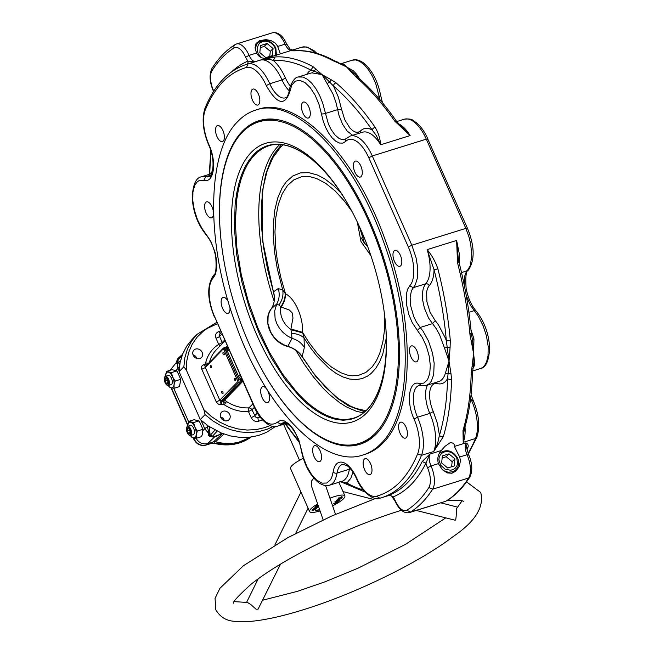<?xml version="1.0" encoding="UTF-8"?>
<svg xmlns="http://www.w3.org/2000/svg" width="654" height="654" viewBox="0 0 654 654"><rect width="100%" height="100%" fill="white"/><g stroke="black" fill="none" stroke-linecap="round" stroke-linejoin="round"><path stroke-width="0.98" d="M329.935 498.135L334.104 496.688C340.407 494.8 344.012 494.538 344.92 495.92C345.181 498.144 341.069 501.446 332.6 505.844M320.051 510.913C313.961 512.703 310.478 512.924 309.604 511.575C309.195 509.948 311.868 507.406 317.64 503.956M337.145 499.787L341.323 498.332L339.475 499.059L338.617 499.95L340.023 499.664L336.066 500.899L339.009 499.206L337.145 499.787M333.401 503.645L338.118 501.634L336.81 502.975L333.401 503.645M313.552 510.259L312.081 510.431L316.495 508.493L313.552 510.259L313.168 509.401M318.449 506.286L314.934 507.381L316.127 506.147L315.612 507.014L318.187 505.55M318.196 505.558L317.288 506.49L318.4 506.147M319.659 509.793L318.4 510.095A14.797 3.196 -23.9 0 1 315.187 510.398L315.686 510.12A14.175 3.066 156.1 0 0 318.768 509.826L319.577 509.548M318.097 505.289L316.462 505.804L317.991 504.962M318.032 505.084L317.525 505.321L318.057 505.158M317.558 507.52L313.389 508.976C315.383 507.275 316.242 506.956 315.947 508.019L317.558 507.52M316.585 507.234L315.849 507.79M340.734 498.103C344.895 495.838 333.679 501.16 340.252 497.498L340.096 497.694C334.922 500.612 346.947 494.604 340.562 498.307L342.026 497.228L341.641 496.37M338.061 498.937L340.252 497.498M340.039 497.571L338.568 498.708L338.183 497.849M342.524 496.999L340.562 498.307M339.434 500.269C335.706 501.078 333.826 502.991 338.576 501.16L334.979 501.97L339.377 500.13M334.946 501.185L335.388 502.076L338.576 501.16M309.604 511.575L290.499 468.468C290.27 466.179 294.529 462.795 303.284 458.315M313.757 478.107L311.435 481.189L311.271 485.472L323.158 519.889M315.481 508.166C315.996 507.291 315.522 507.439 314.075 508.608L315.915 507.725L315.669 506.629M313.789 510.03L316.005 508.738L312.579 510.194L313.789 510.03M416.263 510.455L455.168 520.232L455.715 519.905L456.157 516.415L456.549 508.657L462.174 500.686M234.369 601.639L247.49 602.473L250.76 604.5L256.082 609.217L258.093 609.136L280.509 564.132M214.716 436.815L207.596 443.641L213.556 441.785L215.509 441.769A50.799 43.728 -135.9 0 0 242.577 441.058A50.799 43.728 -135.9 0 0 250.752 437.093M186.496 429.678A4.831 2.224 72.7 0 1 186.48 429.498A4.831 2.224 72.7 0 1 187.584 426.31A8.208 3.785 72.7 0 1 187.649 425.165A8.208 3.785 72.7 0 1 190.559 422.173A8.208 3.785 72.7 0 1 194.827 427.013L197.32 431.051L196.184 434.861L196.29 438.286L201.595 436.635L202.609 433.528L202.781 430.406L202.405 428.206L199.642 421.969L198.873 420.939L193.576 422.59L194.827 427.013A8.208 3.785 72.7 0 1 196.061 431.084A8.208 3.785 72.7 0 1 196.184 434.861A8.208 3.785 72.7 0 1 193.273 437.861L191.499 437.052L190.404 435.539M196.29 438.286L193.273 437.861A8.208 3.785 72.7 0 1 190.428 435.539M202.626 429.4L197.32 431.051M164.342 379.68A4.831 2.224 72.7 0 1 164.326 379.5A4.831 2.224 72.7 0 1 165.429 376.303A8.208 3.785 72.7 0 1 165.495 375.167A8.208 3.785 72.7 0 1 168.405 372.167A8.208 3.785 72.7 0 1 172.672 377.015L175.166 381.053L174.029 384.863L174.127 388.28L179.433 386.628L180.618 380.407L180.251 378.2L177.487 371.971L176.719 370.941L171.413 372.592L172.672 377.015A8.208 3.785 72.7 0 1 173.907 381.078A8.208 3.785 72.7 0 1 174.029 384.863A8.208 3.785 72.7 0 1 171.119 387.863L169.345 387.054L168.25 385.541M174.127 388.28L171.119 387.863A8.208 3.785 72.7 0 1 168.274 385.533A4.831 2.224 72.7 0 1 165.576 383.522A4.831 2.224 72.7 0 1 165.487 383.367M180.471 379.402L175.166 381.053M187.543 428.55L188.949 428.91L190.052 431.395L189.75 433.52L188.344 433.161L187.24 430.675L187.543 428.55M189.431 429.989L187.24 430.675M181.787 356.307L177.201 360.37L176.719 361.221L176.981 361.842L177.316 361.417A14.061 12.099 -135.9 0 1 177.201 360.37L177.953 358.441L182.507 354.362L177.561 358.907M179.368 367.196A5.796 1.251 156.1 0 0 178.084 368.177L177.316 361.417L178.673 360.877L180.128 362.365M207.596 443.641C202.421 444.63 198.424 442.611 195.603 437.575M212.534 436.946L209.46 436.283L208.324 435.245L208.642 433.414L204.759 428.787L201.228 420.416M179.114 370.507L177.953 368.284L179.098 370.867M200.933 420.154L204.759 428.787L202.74 430.724M221.902 433.259L219.613 434.73M210.024 433.88L209.018 432.981L207.375 426.956L209.255 426.424L210.024 433.88L209.255 434.681L209.787 435.834L210.359 435.196A14.061 12.099 -135.9 0 1 209.632 434.338L204.882 428.656A5.796 1.251 156.1 0 1 207.375 426.956L206.95 425.051M176.719 370.941L176.098 370.597L177.953 368.284L176.858 360.779A14.02 12.066 44.1 0 0 176.981 361.842M208.283 433.733L209.255 434.681A14.02 12.066 44.1 0 0 209.991 435.548L213.768 436.79L216.221 436.39L221.011 433.888M219.932 434.485L217.48 435.613A14.061 12.099 -135.9 0 1 216.858 435.809A14.061 12.099 -135.9 0 1 212.427 436.243L209.313 436.21M215.28 429.792L210.359 435.196L212.427 436.243L217.439 430.88M177.602 358.866L176.858 360.779M213.768 436.79L212.248 436.946M209.787 435.834L208.324 435.245M209.934 435.997L210.441 436.349M212.059 436.61L209.46 436.283M179.678 364.858L178.436 362.406L177.7 362.316L177.749 361.057M220.406 434.043L221.436 433.071M220.668 433.831L221.199 433.512M176.964 363.068L176.376 363.15L176.719 361.221M176.727 362.144L176.743 361.58M176.376 363.15L176.596 362.365M176.098 370.597L171.937 369.706L166.631 371.358L171.413 372.592M176.719 362.063L170.138 370.27M180.618 380.407L180.251 378.2M173.743 388.255L188.614 421.797M198.873 420.939L194.091 419.704L188.785 421.364L193.576 422.59M202.781 430.406L202.405 428.206M193.846 356.332A4.047 3.483 -135.9 0 1 195.276 357.713M221.404 418.511A4.047 3.483 -135.9 0 1 222.826 419.893M213.318 443.371L211.504 443.371A2.894 1.333 -107.3 0 0 211.749 443.224L213.711 443.208A50.432 43.409 44.1 0 0 251.013 437.06L233.404 444.467L213.318 443.371A2.894 0.801 -75 0 0 213.711 443.208L215.477 441.573M211.504 443.371L205.773 445.153A2.894 1.333 -107.3 0 0 206.018 445.006L211.749 443.224L213.523 441.589M205.773 445.153C200.508 446.216 196.543 444.27 193.862 439.316A2.894 0.629 -23.9 0 1 194.025 438.94C196.813 444.041 200.811 446.069 206.018 445.006L207.375 443.706M190.461 435.531L193.355 434.624A4.831 2.224 -107.3 0 0 193.633 428.256A4.831 2.224 -107.3 0 0 190.477 425.402L187.584 426.31A4.831 2.224 72.7 0 1 190.731 429.155A4.831 2.224 72.7 0 1 190.461 435.531A4.831 2.224 72.7 0 1 187.739 433.528A4.831 2.224 72.7 0 1 187.649 433.365M187.551 426.318L188.785 421.364M189.864 432.686L188.344 433.161M187.208 432.515A4.055 1.872 -107.3 0 0 187.567 433.226A4.055 1.872 -107.3 0 0 190.388 434.485A4.055 1.872 -107.3 0 0 190.085 429.555A4.055 1.872 -107.3 0 0 187.624 427.127A4.055 1.872 -107.3 0 0 186.513 429.841A4.055 1.872 -107.3 0 0 187.208 432.515M171.471 378.249A4.831 2.224 -107.3 0 0 168.323 375.404L165.429 376.303A4.831 2.224 72.7 0 1 168.577 379.148A4.831 2.224 72.7 0 1 168.299 385.525L171.193 384.626A4.831 2.224 -107.3 0 0 171.471 378.249M165.397 376.32L166.631 371.358M167.588 383.522L166.181 383.162L165.078 380.669L165.38 378.543L166.795 378.903L167.89 381.396L167.588 383.522M167.71 382.68L166.181 383.162M167.269 379.99L165.078 380.669M165.045 382.516A4.055 1.872 -107.3 0 0 165.405 383.228A4.055 1.872 -107.3 0 0 168.233 384.487A4.055 1.872 -107.3 0 0 167.923 379.549A4.055 1.872 -107.3 0 0 165.47 377.121A4.055 1.872 -107.3 0 0 164.35 379.843A4.055 1.872 -107.3 0 0 165.045 382.516M212.068 436.193L209.877 435.687M260.153 417.056L257.504 417.759L255.493 416.958L251.978 409.772L248.495 411.595A2.894 1.161 86.5 0 1 248.961 407.843A35.733 30.754 -135.9 0 1 226.578 401.531L225.074 400.485L223.48 401.27L224.183 399.913A0.965 0.834 -135.9 0 1 224.6 400.101L242.381 381.781L240.86 378.65A35.733 30.754 -135.9 0 1 238.587 376.483L237.5 377.268L239.977 379.639L240.86 378.65M225.074 400.485L224.6 400.101M205.282 367.434L223.088 349.089L223.521 347.977L224.968 348.991L223.815 349.604L237.566 380.636L238.726 380.031L239.053 381.772L238.808 382.459L237.606 381.854L219.801 400.199L205.282 367.434L205.724 366.322L204.882 367.777L201.8 369.257L216.319 402.022L219.801 400.199L221.003 400.804L220.611 402.308L221.117 404.45L222.989 404.197L223.48 401.27L225.483 402.921L224.297 404.769A38.627 33.248 44.1 0 0 248.495 411.595L251.177 417.653C252.861 420.702 255.264 421.912 258.379 421.29L262.589 419.982M226.578 401.531L225.483 402.921M222.989 404.197L224.297 404.769M241.53 381.609L242.381 381.781L241.53 381.609L223.21 400.109L223.48 401.27L221.265 402.104A2.894 1.333 72.7 0 1 221.657 400.6L238.808 382.459L241.62 381.437L239.977 379.639L238.726 380.031L237.5 377.268L238.587 376.483L227.437 351.321L228.916 349.776M221.771 404.246A2.894 1.333 72.7 0 1 221.265 402.104M223.21 400.109L221.657 400.6M206.01 365.888L205.307 366.109A2.894 1.333 72.7 0 1 204.203 364.589L203.549 364.793A3.867 3.327 44.1 0 0 201.8 369.257M206.787 365.087L205.16 363.959L204.203 364.589M207.653 364.196L207.874 363.183A2.894 1.308 -166.9 0 0 208.765 363.052M220.234 345.762A2.894 1.439 58.1 0 1 218.722 344.388A38.627 33.248 44.1 0 0 205.699 362.807A2.894 1.308 -166.9 0 0 207.874 363.183M205.699 362.807L205.16 363.959M295.861 350.364L304.085 363.886L313.421 376.917L323.125 388.223L329.722 394.697L339.671 402.692L346.277 406.829L356.013 411.145L363.338 412.903M279.732 144.559A143.929 66.348 -107.3 0 0 278.277 145.981A143.929 66.348 -107.3 0 0 274.14 301.192M366.665 412.903A145.907 67.264 -107.3 0 0 385.664 325.455A145.907 67.264 -107.3 0 0 347.781 203.852A145.907 67.264 -107.3 0 0 251.226 152.398A145.907 67.264 -107.3 0 0 257.226 335.952A145.907 67.264 -107.3 0 0 366.665 412.903M278.923 119.935A168.421 77.638 -107.3 0 0 261.347 121.072L258.853 121.848A168.421 77.638 -107.3 0 0 242.323 132.296A168.421 77.638 -107.3 0 0 241.522 325.283A168.421 77.638 -107.3 0 0 359.046 443.453A168.421 77.638 -107.3 0 0 375.576 432.997A168.421 77.638 -107.3 0 0 376.377 240.018A168.421 77.638 -107.3 0 0 258.853 121.848M359.046 443.453L361.539 442.676A168.421 77.638 -107.3 0 0 376.647 433.627M281.465 144.697L274.582 153.379L270.919 160.05L265.753 174.111L262.082 193.306L262.548 240.631L273.405 291.856L267.6 269.473L263.529 247.212L261.42 225.663L261.322 205.405L263.243 187.003L267.134 170.939L272.882 157.647L280.345 147.485L283.092 144.91M271.14 308.958L271.238 308.819C274.476 303.791 275.228 298.126 273.511 291.831L278.228 288.545L282.732 289.967C283.566 295.265 282.291 300.292 278.89 305.05L281.179 307.045C284.098 302.786 285.545 298.371 285.504 293.801L285.193 293.384C285.258 298.061 283.746 302.565 280.672 306.889L280.427 311.517L281.245 316.242L283.092 320.82L285.863 325.022L290.768 329.665L302.72 332.935L302.581 332.33C303.333 317.345 294.929 298.338 285.504 293.801L280.672 276.936L277.255 260.039L275.686 247.653L274.966 231.884L275.833 217.39L278.261 204.596L282.176 193.862L287.466 185.507L293.981 179.76L301.535 176.793L309.906 176.694L316.577 178.509L325.79 183.382L335.118 190.935L344.298 200.942L352.04 211.553M260.472 45.567L267.085 43.507L273.061 48.51L272.432 55.574L265.818 57.634L259.834 52.631L260.472 45.567M273.061 48.51L270.323 51.331L264.347 46.328L260.276 47.742M264.347 46.328L267.085 43.507M269.71 56.424L270.323 51.331M462.991 430.479A2.894 2.117 16.5 0 0 464.34 429.245A2.894 2.117 16.5 0 0 464.34 429.237C469.27 412.511 472.016 393.365 472.572 371.815A2.894 1.521 -178.6 0 1 471.215 373.058A226.946 104.615 72.7 0 1 462.991 430.479L463.212 442.325L463.784 432.629M472.572 371.725A2.894 1.521 -178.6 0 1 472.572 371.815L473.872 362.782L473.872 356.651L472.515 339.459L471.24 341.077L473.586 353.495L472.074 366.616L473.373 365.839L474.779 364.237L473.586 353.495L473.954 338.862L470.986 329.878M458.609 262.066L457.514 262.736A226.946 104.615 72.7 0 1 469.964 334.693L470.896 333.09M458.07 256.597L458.961 262.107C465.182 286.468 469.302 310.307 471.33 333.614L472.188 338.281M458.053 256.401L456.623 240.451L457.514 262.736M473.954 338.862L472.515 339.459L472.196 338.306M469.964 334.693L471.24 341.077M472.074 366.616L471.215 373.058M437.878 268.859L434.06 269.71C440.24 293.924 444.336 317.599 446.347 340.742L450.32 340.808A226.946 104.615 -107.3 0 0 437.878 268.859C435.523 261.829 431.951 255.42 427.16 249.624L434.06 269.71A36.698 16.914 -107.3 0 1 429.188 285.651A2.894 2.493 43.5 0 0 425.574 283.836L423.367 287.825L422.394 293.646L422.762 300.701L424.43 308.23L428.607 318.097L436.153 328.578L439.48 334.472L444.499 348.042L447.197 347.348L449.036 361.139L448.064 373.728L450.908 373.213L449.036 361.139L450.075 347.675L447.197 347.348L446.347 340.742L445.251 337.824L438.425 324.809L435.245 320.689L432.466 323.648L420.195 327.474L416.328 321.923L413.72 316.479L410.72 306.015L410.123 297.472L411.44 290.687L415.355 284.645L417.317 278.244L417.595 267.077L416.026 257.651L411.84 245.217L372.289 155.971A33.804 15.582 -107.3 0 0 350.25 136.048L344.699 139.506L342.255 139.678L339.025 138.452L334.881 134.863L331.006 129.345L328.382 123.925L322.635 102.899L319.593 95.361L315.874 88.65L311.713 83.156L307.347 79.216L303.039 77.058L298.273 77.008C293.695 76.788 288.741 88.805 289.42 90.456C286.967 99.686 285.945 96.866 285.43 97.83A24.141 11.126 72.7 0 1 269.75 83.745A33.804 15.582 -107.3 0 0 248.046 63.945L246.435 64.419C228.434 70.321 214.651 84.848 205.094 107.984C201.612 118.407 202.822 130.775 208.724 145.082C216.36 160.688 212.19 178.55 208.904 176.686A24.141 11.126 72.7 0 1 205.797 176.735L201.44 176.793L211.732 173.588M451.579 379.173A2.894 1.521 -178.6 0 1 447.581 378.617A224.052 103.283 72.7 0 1 439.463 435.302A2.894 2.117 16.5 0 0 443.355 436.594A226.946 104.615 -107.3 0 0 451.579 379.173L450.908 373.213M427.528 385.059A24.141 11.126 -107.3 0 0 429.809 413.402L433.3 411.603L437.379 423.367L439.463 435.302L437.534 443.674L433.757 451.505L443.355 436.594M444.499 348.042L449.036 361.139L445.325 373.409L448.064 373.728L447.581 378.617C445.08 382.958 441.654 384.634 437.305 383.636L436.61 382.222M450.075 347.675L450.32 340.808M275.121 56.947L273.38 60.511C285.201 59.776 297.709 62.997 310.895 70.166L313.119 66.733A226.946 104.615 -107.3 0 0 275.121 56.947L260.317 60.127C265.164 58.909 269.513 59.04 273.38 60.511C277.983 64.533 282.021 70.395 285.504 78.079L282.029 79.919A24.141 11.126 -107.3 0 0 289.354 90.898M316.168 69.152L313.887 70.943L322.079 74.63L313.119 66.733M298.273 77.008L310.552 73.191A33.804 15.582 72.7 0 1 312.146 72.88L322.079 74.63L329.616 82.003L331.39 79.862L322.079 74.63L332.976 94.004L336.009 102.588L339.083 115.684L342.573 124.235L347.151 131.045L352.62 135.304M306.718 74.384L308.484 71.997L310.895 70.166L313.887 70.943L312.146 72.88M336.001 82.821A2.894 2.068 130.7 0 0 333.483 86.05A224.052 103.283 72.7 0 1 372.118 129.925A2.894 1.455 -34.9 0 1 375.134 127.268A226.946 104.615 -107.3 0 0 336.001 82.821L331.39 79.862M360.746 132.778L360.599 130.882C363.73 127.841 367.573 127.522 372.118 129.925L376.246 135.394L380.693 144.755C380.162 138.55 378.306 132.721 375.134 127.268M327.278 83.516L329.616 82.003L333.483 86.05L338.404 97.209L341.543 109.234L337.627 109.643L325.357 113.469A2.894 0.687 -10 0 1 321.441 113.87L323.076 120.638L325.512 127.17L328.594 133.04L332.109 137.839L335.821 141.256L339.491 143.046L342.851 143.103L345.696 141.419A2.894 2.502 -135.2 0 1 346.097 138.615M394.771 121.153A2.894 1.455 -34.9 0 1 396.586 121.382C384.045 103.43 370.998 88.625 357.46 76.968A2.894 2.068 130.7 0 0 357.452 76.959A2.894 2.068 130.7 0 0 355.637 76.706A226.946 104.615 72.7 0 1 394.771 121.153L410.148 135.582L401.368 126.696M342.058 63.937L337.333 62.555L346.62 66.978L341.968 63.896M352.563 73.264L354.926 74.115L346.62 66.978L355.637 76.706M332.755 60.618A2.894 2.322 -61.4 0 1 334.374 60.74C320.803 53.326 307.772 49.99 295.289 50.734A2.894 2.559 86.3 0 0 294.758 50.832A226.946 104.615 72.7 0 1 332.755 60.618L337.333 62.555M291.177 50.791L294.758 50.832M357.452 76.959L354.926 74.115L356.732 74.343L353.381 70.828L346.62 66.978L343.816 64.1L341.609 63.708A33.804 15.582 -107.3 0 0 341.552 63.708L341.609 63.708M292.657 50.031L290.245 49.336L291.766 50.293L302.05 47.121A33.804 15.582 72.7 0 1 314.705 52.753M290.245 49.336L286.714 44.039C282.806 35.586 278.073 31.825 272.497 32.774A19.318 8.903 72.7 0 1 285.095 44.153A10.374 4.782 -107.3 0 0 291.839 50.276L267.339 57.912C262.973 59.081 259.344 57.47 256.458 53.072L255.093 47.668L256.033 43.483L259.564 40.671L265.941 39.632L270.879 40.523L275.195 43.009L277.468 45.911L280.337 53.857L280.803 53.808M254.349 61.95L255.837 61.492L247.841 61.165A229.848 105.956 -107.3 0 0 231.72 71.752M247.155 64.198A2.894 2.567 67.4 0 0 247.841 61.165L245.61 57.192L249.092 55.369A19.318 8.903 -107.3 0 0 236.495 43.981L272.497 32.774M389.759 494.964L393.136 496.942C406.559 491.277 417.497 479.995 425.958 463.114L422.173 461.561A226.946 104.615 72.7 0 1 389.759 494.964C388.468 495.536 388.558 495.577 390.046 495.094M427.544 467.757C430.863 476.071 431.313 482.668 428.893 487.549L432.613 489.217A19.318 8.903 -107.3 0 0 431.027 465.934L427.544 467.757A13.276 6.115 -107.3 0 1 425.958 463.114L429.817 454.105L422.173 461.561M438.393 463.637C437.068 458.528 438.041 454.154 441.319 450.524L444.973 446.339L450.115 442.725C453.271 442.668 454.669 443.919 454.317 446.469L459.664 457.015L460.498 460.588L459.231 466.67L455.854 471.093L451.816 473.234L447.123 472.907L442.169 469.368L438.393 463.637L431.027 465.934A10.374 4.782 72.7 0 1 429.817 454.105L441.319 450.524M466.972 449.29A226.946 104.615 -107.3 0 0 467.994 447.287C468.616 445.186 467.888 443.723 465.82 442.889L466.735 448.309M467.994 447.287A2.894 2.314 26.5 0 0 466.784 448.219M309.178 117.499A8.347 3.85 72.7 0 1 308.361 118.022A8.347 3.85 72.7 0 1 302.532 112.161A8.347 3.85 72.7 0 1 302.573 102.596A8.347 3.85 72.7 0 1 303.391 102.073A8.347 3.85 72.7 0 1 309.219 107.935A8.347 3.85 72.7 0 1 309.178 117.499M361.155 176.531A8.347 3.85 72.7 0 1 360.329 177.054A8.347 3.85 72.7 0 1 354.509 171.193A8.347 3.85 72.7 0 1 354.55 161.628A8.347 3.85 72.7 0 1 355.367 161.105A8.347 3.85 72.7 0 1 361.196 166.966A8.347 3.85 72.7 0 1 361.155 176.531M258.706 104.509A8.347 3.85 72.7 0 1 257.889 105.024A8.347 3.85 72.7 0 1 252.06 99.163A8.347 3.85 72.7 0 1 252.101 89.598A8.347 3.85 72.7 0 1 252.918 89.083A8.347 3.85 72.7 0 1 258.747 94.936A8.347 3.85 72.7 0 1 258.706 104.509M417.236 361.343A8.347 3.85 72.7 0 1 416.41 361.858A8.347 3.85 72.7 0 1 410.589 356.005A8.347 3.85 72.7 0 1 410.63 346.432A8.347 3.85 72.7 0 1 411.448 345.917A8.347 3.85 72.7 0 1 417.277 351.77A8.347 3.85 72.7 0 1 417.236 361.343M400.706 265.786A8.347 3.85 72.7 0 1 399.88 266.301A8.347 3.85 72.7 0 1 394.06 260.447A8.347 3.85 72.7 0 1 394.1 250.874A8.347 3.85 72.7 0 1 394.918 250.359A8.347 3.85 72.7 0 1 400.747 256.221A8.347 3.85 72.7 0 1 400.706 265.786M406.314 437.6A8.347 3.85 72.7 0 1 405.496 438.115A8.347 3.85 72.7 0 1 399.668 432.253A8.347 3.85 72.7 0 1 399.708 422.688A8.347 3.85 72.7 0 1 400.526 422.173A8.347 3.85 72.7 0 1 406.355 428.027A8.347 3.85 72.7 0 1 406.314 437.6M453.696 472.54L454.031 471.665M227.437 351.321L226.194 351.754L224.968 348.991L226.227 348.598L226.194 351.754L227.437 351.321A35.733 30.754 -135.9 0 1 227.469 348.435L226.227 348.598L226.758 346.53L226.235 347.07M226.488 347.274L226.758 346.53L227.469 348.435M223.75 399.929A0.965 0.834 -135.9 0 1 224.183 399.913M221.878 391.37A1.283 0.589 72.7 0 1 222 391.288A1.283 0.589 72.7 0 1 222.891 392.187A1.283 0.589 72.7 0 1 222.891 393.659A1.283 0.589 72.7 0 1 222.761 393.733A1.283 0.589 72.7 0 1 221.869 392.841A1.283 0.589 72.7 0 1 221.878 391.37M210.416 365.512A1.283 0.589 72.7 0 1 210.539 365.431A1.283 0.589 72.7 0 1 211.43 366.33A1.283 0.589 72.7 0 1 211.43 367.793A1.283 0.589 72.7 0 1 211.299 367.875A1.283 0.589 72.7 0 1 210.408 366.976A1.283 0.589 72.7 0 1 210.416 365.512M223.079 352.457A1.283 0.589 72.7 0 1 223.21 352.375A1.283 0.589 72.7 0 1 224.101 353.274A1.283 0.589 72.7 0 1 224.093 354.738A1.283 0.589 72.7 0 1 223.97 354.82A1.283 0.589 72.7 0 1 223.079 353.92A1.283 0.589 72.7 0 1 223.079 352.457M234.541 378.314A1.283 0.589 72.7 0 1 234.672 378.241A1.283 0.589 72.7 0 1 235.563 379.14A1.283 0.589 72.7 0 1 235.554 380.603A1.283 0.589 72.7 0 1 235.432 380.685A1.283 0.589 72.7 0 1 234.533 379.786A1.283 0.589 72.7 0 1 234.541 378.314M186.406 370.229L203.901 409.715L205.07 414.603L200.279 419.541L179.073 371.693L183.864 366.755L186.406 370.229L186.758 361.049L188.704 352.293L192.202 344.233L197.14 337.096L203.369 331.112L206.917 328.594L217.349 323.705M227.339 420.718A5.314 4.57 -135.9 0 1 221.305 418.38A5.314 4.57 -135.9 0 1 221.428 412.282A5.314 4.57 -135.9 0 1 223.137 411.235A5.314 4.57 -135.9 0 1 229.178 413.581A5.314 4.57 -135.9 0 1 229.055 419.68A5.314 4.57 -135.9 0 1 227.339 420.718M193.183 355.204A5.314 4.57 -135.9 0 1 193.878 350.103A5.314 4.57 -135.9 0 1 202.184 352.4A5.314 4.57 -135.9 0 1 201.497 357.501A5.314 4.57 -135.9 0 1 193.183 355.204M240.075 374.971L240.263 375.396M363.289 489.969A224.052 103.283 72.7 0 1 346.44 482.848A2.894 2.322 118.6 0 0 347.503 484.622L340.595 481.753M343.432 482.914L339.827 481.434M285.291 423.964L285.169 423.8A2.894 1.455 145.1 0 0 285.299 423.98L299.401 442.586M352.988 472.098L350.838 478.238L347.699 482.055L346.44 482.848L341.184 481.573M210.817 150.673L209.313 173.555A2.894 1.521 1.4 0 0 209.607 174.25M389.71 495.192L393.136 496.942A13.276 6.115 -107.3 0 1 395.359 500.915L395.171 501.324C399.079 509.785 403.812 513.537 409.379 512.597A19.318 8.903 -107.3 0 0 410.36 512.147A251.095 115.75 -107.3 0 0 432.613 489.217L468.616 478A251.095 115.75 72.7 0 1 446.363 500.931A19.318 8.903 72.7 0 1 445.382 501.381L409.379 512.597M229.856 306.939A8.347 3.85 72.7 0 1 228.875 312.841A8.347 3.85 72.7 0 1 228.058 313.364A8.347 3.85 72.7 0 1 222.229 307.503A8.347 3.85 72.7 0 1 222.27 297.93A8.347 3.85 72.7 0 1 223.088 297.415A8.347 3.85 72.7 0 1 228.336 301.911M223.267 141.027A8.347 3.85 72.7 0 1 222.442 141.55A8.347 3.85 72.7 0 1 216.621 135.689A8.347 3.85 72.7 0 1 216.654 126.124A8.347 3.85 72.7 0 1 217.48 125.601A8.347 3.85 72.7 0 1 223.3 131.462A8.347 3.85 72.7 0 1 223.267 141.027M212.346 217.283A8.347 3.85 72.7 0 1 211.528 217.807A8.347 3.85 72.7 0 1 205.699 211.945A8.347 3.85 72.7 0 1 205.74 202.38A8.347 3.85 72.7 0 1 206.558 201.857A8.347 3.85 72.7 0 1 212.387 207.719A8.347 3.85 72.7 0 1 212.346 217.283M313.789 446.216A8.347 3.85 72.7 0 1 314.615 445.701A8.347 3.85 72.7 0 1 320.435 451.554A8.347 3.85 72.7 0 1 320.395 461.127A8.347 3.85 72.7 0 1 319.577 461.642A8.347 3.85 72.7 0 1 313.748 455.789A8.347 3.85 72.7 0 1 313.789 446.216M261.821 387.184A8.347 3.85 72.7 0 1 262.638 386.669A8.347 3.85 72.7 0 1 268.467 392.523A8.347 3.85 72.7 0 1 268.426 402.096A8.347 3.85 72.7 0 1 267.609 402.611A8.347 3.85 72.7 0 1 261.78 396.749A8.347 3.85 72.7 0 1 261.821 387.184M364.262 459.214A8.347 3.85 72.7 0 1 365.079 458.691A8.347 3.85 72.7 0 1 370.908 464.553A8.347 3.85 72.7 0 1 370.867 474.117A8.347 3.85 72.7 0 1 370.05 474.641A8.347 3.85 72.7 0 1 364.221 468.779A8.347 3.85 72.7 0 1 364.262 459.214M363.15 454.914L365.202 454.277C371.742 452.233 377.652 448.497 382.925 443.069C414.432 412.903 415.503 321.245 385.296 240.255C355.555 155.456 296.81 95.19 257.774 109.439L255.722 110.076C294.766 95.827 353.512 156.093 383.252 240.893C413.459 321.882 412.388 413.541 380.881 443.706C375.609 449.135 369.698 452.87 363.15 454.914C324.114 469.163 265.369 408.905 235.628 324.098C205.421 243.108 206.492 151.45 237.999 121.284C243.272 115.856 249.182 112.12 255.722 110.076M240.002 375.028L238.587 376.483M196.895 358.506A5.314 4.57 44.1 0 0 196.707 358.04A5.314 4.57 44.1 0 0 193.004 354.738M179.073 371.693L180.079 362.594L182.646 354.018L186.684 346.211L192.178 339.303L196.968 334.366L191.483 341.274L187.436 349.081L184.869 357.656L183.864 366.755M275.383 426.555L266.57 432.327L258.273 435.548L249.346 437.256L240.018 437.395L230.576 435.965L221.265 433.005L208.127 425.885L200.279 419.541M224.445 420.686A5.314 4.57 44.1 0 0 220.562 416.917M360.869 443.976A169.484 78.128 72.7 0 1 345.892 445.047M253.711 353.847A169.484 78.128 -107.3 0 0 359.847 444.311A169.484 78.128 -107.3 0 0 376.483 433.798A169.484 78.128 -107.3 0 0 377.293 239.601A169.484 78.128 -107.3 0 0 259.025 120.679A169.484 78.128 -107.3 0 0 242.397 131.201A169.484 78.128 -107.3 0 0 223.047 255.428M247.13 128.004A169.484 78.128 72.7 0 1 260.055 120.377M451.554 466.784L452.176 461.691L446.191 456.688L442.12 458.102M454.914 458.871L454.277 465.934L447.663 467.994L441.687 462.991L442.317 455.928L448.93 453.868L454.914 458.871L452.176 461.691M446.191 456.688L448.93 453.868M302.287 356.986L302.173 356.512C298.96 351.68 294.194 348.288 287.85 346.318L287.572 346.448C271.075 342.246 262.058 320.525 271.181 308.884C274.41 304.404 275.146 298.723 273.405 291.856M365.897 410.704L356.234 408.513L350.209 405.995L337.922 398.302L325.594 387.274L313.568 373.213L302.173 356.512L304.347 347.503L304.036 338.036L302.72 332.935M386.285 338.028L382.778 354.059L379.631 361.858L375.739 368.357L371.145 373.442L367.736 376.009L362.144 378.592L356.07 379.606L349.604 379.05L342.843 376.917L335.894 373.246L328.856 368.104L317.223 356.446L310.478 347.789L304.036 338.036C301.273 335.216 297.079 333.671 291.463 333.409L292.019 338.363L287.85 346.318L283.615 344.691L278.4 341.421L273.969 337.08L270.584 331.938L267.911 323.419L268.115 316.323L269.301 312.375L271.238 308.819L276.765 303.947C279.397 299.099 279.879 293.965 278.228 288.545M278.89 305.05L276.765 303.947L274.688 310.903L275.097 318.514L276.748 323.534L279.413 328.243L282.969 332.412L287.237 335.837L292.019 338.363C297.48 339.908 301.592 342.958 304.347 347.503M367.728 246.697L364.515 243.255M281.179 307.045L289.37 310.037L292.436 313.143L292.951 318.146L290.907 329.003L302.581 332.33L308.868 342.361L317.754 354.027L324.67 361.31L331.668 367.221L340.938 372.78L347.691 375.126L352.04 375.797L358.253 375.453L365.807 372.486L372.322 366.747L376.418 360.706L379.753 353.299L382.933 341.494L384.323 331.374L384.797 316.691M290.907 329.003L291.463 333.409M285.193 293.384L282.732 289.967L277.28 268.688L274.517 251.847L273.266 235.653L273.339 224.208L274.778 210.196L277.729 197.966L282.087 187.853L286.223 181.812L292.771 176.016L300.333 172.918L308.704 172.615L317.656 175.108L324.613 178.779L333.998 185.957L341.151 193.143M223.913 434.011L215.509 441.769M213.556 441.785L222.548 433.504M171.422 387.928L187.723 424.724M193.576 437.935L194.025 438.94L194.851 438.147M348.1 204.4A143.071 65.956 -107.3 0 0 253.736 154.499L249.043 160.238L244.931 167.146L241.449 175.166L238.636 184.224L236.511 194.213L235.097 205.062L234.451 228.867L236.715 254.717L241.817 281.629L249.55 308.565L259.613 334.48L271.631 358.392L285.136 379.377L299.606 396.635L307.037 403.641L314.492 409.486L321.907 414.105L329.215 417.448L336.344 419.492L343.219 420.22L349.776 419.606L355.948 417.677L361.687 414.448L366.935 409.935A143.071 65.956 -107.3 0 0 385.615 324.817M385.566 324.188C390.07 374.75 375.952 413.23 351.95 418.56L347.16 419.386L340.464 419.328L333.475 417.947L326.281 415.257L318.931 411.284L311.508 406.06L304.085 399.651L296.72 392.106L282.487 373.916L269.358 352.187L257.823 327.768L248.34 301.584L241.269 274.647L236.879 247.997L235.342 222.654L236.715 199.584L238.481 189.186L240.942 179.687L244.081 171.168L247.866 163.713L252.264 157.401L257.226 152.292L262.704 148.433L267.151 146.365C289.935 137.119 323.411 160.778 348.418 204.947M261.396 57.609L258.15 53.661L257.063 48.903L258.42 44.586L260.178 42.755L262.475 41.603A10.047 8.641 -135.9 0 1 274.958 47.922L275.841 52.009L274.966 55.729M261.322 40.785L257.235 43.45L255.142 48.322M459.296 263.431L459.28 253.588L456.623 240.451L427.16 249.624A33.804 15.582 72.7 0 1 425.574 283.836L413.303 287.662L409.698 285.847L407.614 289.24L406.387 294.022L406.543 304.731L408.946 314.844L412.298 322.774L417.407 330.433L420.195 327.474L422.983 331.071L428.37 340.775L432.457 352.792L434.174 363.24L433.684 374.685L431.239 381.372L429.408 383.636L426.441 385.394L438.711 381.568A33.804 15.582 72.7 0 0 445.325 373.409M417.407 330.433L422.361 337.554L426.424 346.391L429.171 356.013L430.324 365.414L429.743 373.598L427.512 379.712L423.849 383.121L419.14 383.448C408.987 380.129 405.913 401.597 414.047 419.034L417.538 417.227L429.809 413.402A33.804 15.582 72.7 0 1 433.757 451.505L421.478 455.331A33.804 15.582 -107.3 0 0 417.538 417.227A24.141 11.126 72.7 0 1 418.977 385.5L426.441 385.394M433.3 411.603A21.247 9.794 72.7 0 1 437.305 383.636M350.25 136.048L362.52 132.222A33.804 15.582 72.7 0 1 380.693 144.755L410.148 135.582A33.804 15.582 -107.3 0 0 398.458 123.737M360.599 130.882L358.367 132.206L355.719 132.157L352.841 130.751L349.923 128.07L344.74 119.69L341.543 109.234M293.229 50.816A33.804 15.582 -107.3 0 0 289.771 50.947L302.05 47.121L306.832 46.974L314.034 50.677L316.838 53.342M359.422 78.676L356.732 74.343M382.484 102.776L380.751 95.778C377.726 80.679 371.84 69.618 363.101 62.604C358.948 59.898 355.343 59.097 352.277 60.193L355.67 59.939L359.896 61.468L364.27 64.836L368.529 69.839L372.42 76.183L375.715 83.499L380.039 99.866M377.701 97.16L379.361 96.645L380.35 95.517M396.716 121.57L404.254 119.224A33.804 15.582 72.7 0 1 426.294 139.147L372.044 156.044L368.807 157.794L408.358 247.04L411.84 245.217L465.844 228.393L468.893 236.625L470.716 244.007L471.796 256.131L470.169 265.925L465.844 272.98L464.798 275.857L464.185 284.842M290.409 86.107A21.247 9.794 72.7 0 1 285.504 78.079M414.047 419.034A30.901 14.249 72.7 0 1 417.653 453.868C407.973 477.068 394.264 491.195 376.541 496.239A30.901 14.249 72.7 0 1 356.692 478.139A27.043 12.467 -107.3 0 0 333.139 472.074L331.823 477.199L330.45 479.848L326.698 483.036L321.932 483.134L316.659 480.134L311.435 474.354L306.8 466.4L303.252 457.105L298.772 439.758L293.532 429.367L289.011 423.98L284.376 420.955L280.116 420.612L277.271 422.296C269.898 427.397 262.197 421.944 254.169 405.93L214.618 316.675A30.901 14.249 72.7 0 1 213.278 277.876L215.362 274.484L216.744 268.32L216.629 260.635L215.035 252.24L210.67 240.95L201.784 228.14L197.459 219.654L194.344 210.13L192.775 200.582L192.922 192.006L194.753 185.295L197.132 181.935L199.127 180.602L203.827 180.267C213.981 183.594 217.054 162.127 208.928 144.681A30.901 14.249 72.7 0 1 205.315 109.847C214.994 86.647 228.704 72.529 246.435 67.485L248.046 63.945L260.317 60.127A33.804 15.582 72.7 0 1 282.029 79.919L269.75 83.745L266.276 85.584C277.034 104.411 284.891 106.43 289.836 91.65L289.42 90.456M277.729 46.45L285.095 44.153L286.517 44.447M256.458 53.072L249.092 55.369A10.374 4.782 72.7 0 0 255.837 61.492L267.339 57.912M213.539 91.478L213.229 90.767C209.493 81.815 209.108 74.311 212.084 68.245C218.583 58.051 226.219 50.194 234.99 44.676A2.894 2.551 58 0 0 234.075 47.897A16.415 7.57 72.7 0 1 245.61 57.192M468.46 455.012L467.03 454.718A19.318 8.903 72.7 0 1 468.616 478L469.793 477.126C472.777 471.052 472.392 463.547 468.648 454.604L466.801 448.309M454.317 446.469L465.82 442.889C464.708 446.085 465.117 450.026 467.03 454.718L459.664 457.015M472.956 400.681L471.534 400.403A33.804 15.582 72.7 0 1 475.483 438.507L463.212 442.325A33.804 15.582 -107.3 0 0 465.01 426.899M471.06 394.697L473.153 400.281C479.063 414.587 480.273 426.956 476.791 437.379L475.483 438.507A226.946 104.615 72.7 0 1 468.101 453.263M470.643 398.237A24.141 11.126 -107.3 0 0 471.534 400.403L470.316 400.788M466.212 295.404L470.332 305.099L478.327 316.274L483.061 325.561L486.462 335.968L488.178 346.416L488.023 355.801L486.682 361.539L485.243 364.548L483.412 366.812L481.238 368.267L472.605 371.014M467.275 228.164L467.463 228.279C474.763 246.288 475.033 260.276 468.256 270.249C466.065 270.789 465.354 276.814 466.122 288.324C467.896 297.586 471.207 305.124 476.055 310.944A2.894 1.774 138.9 0 0 474.191 310.65L468.91 312.293M467.267 228.687L465.844 228.393L426.294 139.147L427.716 139.441M468.256 270.249L461.528 272.636M467.463 228.279L427.724 138.918M302.271 47.063L300.439 47.595M472.891 368.496A33.804 15.582 -107.3 0 0 474.779 364.237M435.245 320.689L430.103 312.326L426.915 301.805L426.588 292.076L427.544 288.316L429.188 285.651M246.435 67.485A30.901 14.249 72.7 0 1 266.276 85.584M289.836 91.65L291.79 85.11L295.224 81.202L299.785 80.319L304.977 82.559L310.266 87.693L315.097 95.173L318.956 104.215L321.441 113.87M345.696 141.419A30.901 14.249 72.7 0 1 368.807 157.794M408.358 247.04A30.901 14.249 72.7 0 1 409.698 285.847M419.14 383.448L420.906 385.5M417.653 453.868L421.478 455.331A226.946 104.615 -107.3 0 1 381.446 497.776A226.946 104.615 -107.3 0 1 379.835 498.242L376.541 496.239M226.251 347.127L226.758 346.53M224.968 348.991L223.815 349.604L223.088 349.089L223.521 347.977L224.232 347.977M205.438 366.502L223.521 347.977M238.808 382.459L237.606 381.854L237.566 380.636L238.726 380.031M259.589 416.287L257.954 418.249L258.379 421.29M257.414 412.985L254.414 416.05L251.177 417.653M203.549 364.793L205.413 366.502M209.468 362.332A35.733 30.754 -135.9 0 1 216.36 349.751L224.968 340.881M219.801 400.199L221.003 400.804M216.319 402.022L218.362 404.156L221.117 404.45M254.398 407.279L251.978 409.772L250.735 408.325L248.961 407.843L252.861 403.82M221.927 334.031L219.115 336.851L216.033 338.339L218.722 344.388L222.197 342.565L219.286 335.731L219.531 334.235L221.199 332.379M220.251 333.36L218.649 331.635C215.804 332.87 214.929 335.101 216.033 338.339M220.602 331.03L218.649 331.635M222.442 343.481L222.197 342.565L224.608 340.08M270.02 425.55L265.164 427.503L256.417 429.572L247.22 430.054L237.835 428.926L228.54 426.228L219.613 422.034L211.316 416.475L203.901 409.715M298.952 441.229A224.052 103.283 72.7 0 1 285.618 423.653M286.068 423.514A36.698 16.914 -107.3 0 0 288.308 424.34M209.754 174.209A224.052 103.283 72.7 0 1 211.217 151.998M212.599 170.907L209.877 174.168M213.76 91.135L213.425 90.358A16.415 7.57 72.7 0 1 212.076 70.567A248.193 114.409 72.7 0 1 234.075 47.897M213.229 90.767L213.425 90.358M212.084 68.245A2.894 2.395 32.5 0 0 212.076 70.567M445.382 501.381L410.36 512.147L406.902 510.21C403.027 511.812 399.185 508.714 395.359 500.915M428.893 487.549C422.59 497.416 415.257 504.97 406.902 510.21M350.716 469.049L349.367 469.212A33.804 15.582 72.7 0 1 341.878 481.352L329.6 485.178L332.273 483.69L334.153 481.54L335.657 478.638L337.096 473.03A24.141 11.126 72.7 0 1 342.451 464.356L346.718 465.411C350.217 467.692 353.479 472.074 356.504 478.556C362.185 493.353 375.167 501.095 379.761 498.266L379.835 498.242M349.62 467.839A24.141 11.126 -107.3 0 0 349.367 469.212L337.096 473.03A2.894 1.856 8.4 0 1 333.139 472.074M285.324 422.737L280.868 424.127L283.182 422.688C284.351 423.44 282.912 419.729 291.144 427.029C295.992 432.793 299.319 440.314 301.126 449.584L301.527 449.846M286.714 423.318L277.631 426.146A33.804 15.582 -107.3 0 0 280.868 424.127L277.271 422.296M356.692 478.139A2.894 0.646 155.9 0 0 356.504 478.556M254.169 405.93L253.973 406.338C259.736 421.25 272.554 429.212 277.631 426.146M214.618 316.675L253.973 406.338M213.278 277.876L213.049 276.315L213.629 275.113C206.852 285.095 207.114 299.082 214.422 317.084M205.56 233.282L205.83 234.418C197.672 224.24 193.126 211.978 192.211 197.639C192.881 184.657 195.963 177.716 201.44 176.793M203.827 180.267L205.797 176.735L210.841 175.166M205.315 109.847L205.094 107.984M205.07 414.603L212.918 420.939L221.534 426.032L230.682 429.727L240.092 431.934L249.509 432.588L258.665 431.656L267.306 429.188L273.127 426.457M443.543 470.7L448.227 472.221L452.331 471.836A11.592 9.973 44.1 0 0 456.067 469.564L452.797 472.932M444.328 451.963A10.047 8.641 -135.9 0 1 456.811 458.282L457.579 463.711L456.77 466.179L455.225 468.199L453.083 469.588L450.532 470.242L445.088 469.147L440.731 465.28L438.916 459.95L439.202 457.293L440.265 454.947L442.022 453.116L444.328 451.963M443.167 451.146L439.431 453.426C446.494 448.66 452.568 450.263 457.669 458.217C459.419 462.558 458.887 466.335 456.067 469.564M357.321 222.049L360.992 241.522L370.932 255.747M361.351 237.933L363.837 242.282L367.687 246.599M364.809 239.151L362.586 235.088L360.885 229.832M226.194 351.754L237.5 377.268M440.788 502.812L457.44 507.103M300.954 492.061L274.852 545.011M258.191 578.823L246.623 602.301M316.005 508.738L315.62 507.88M312.579 510.194L312.203 509.327M375.543 498.479L331.243 516.21L287.727 537.711L243.435 565.726L219.932 588.289L215.06 598.361L215.828 609.855C220.177 617.074 226.423 620.891 234.557 621.3L251.471 621.3C265.712 619.927 282.953 616.084 303.211 609.773C354.869 593.906 419.32 562.522 453.108 536.599C475.245 521.573 484.442 506.858 480.715 492.47L466.555 481.875M262.728 600.2L297.472 591.33L325.005 581.823L358.351 568.056L405.455 544.381L445.554 518.009M338.878 482.292L344.92 495.92M342.99 491.571L373.132 499.337M308.091 508.166L295.616 533.476M325.578 485.546L335.535 514.322M233.748 603.241C231.941 602.784 237.623 596.522 250.801 584.472C260.938 576.321 274.1 567.631 290.286 558.402C325.43 538.708 361.695 522.906 399.079 510.995L401.368 510.284M447.679 500.187L460.563 500.343L463.784 501.307M203.484 443.118L202.871 443.477M177.365 359.103L176.735 361.866M220.046 434.403L213.343 436.954L210.948 436.619M171.054 387.847L187.641 425.264M193.216 437.845L193.862 439.316M299.548 460.277L283.599 424.283M276.454 55.304L275.825 47.856C270.723 39.902 264.641 38.3 257.586 43.066L255.256 45.469M464.34 429.237L463.776 432.899M473.365 365.987L473.627 364.703M396.586 121.382L401.679 126.982M290.965 50.791L295.273 50.734M338.478 62.465L334.374 60.74M352.277 60.193L341.314 63.602M234.99 44.676L236.495 43.981M476.055 310.944C484.213 321.13 488.751 333.393 489.674 347.732C489.004 360.706 485.922 367.654 480.445 368.57M404.254 119.224C413.287 118.251 412.461 120.63 416.508 122.723C420.947 126.5 424.748 131.936 427.912 139.032M223.21 348.165L226.562 346.939M389.318 495.323L379.761 498.266M365.046 492.021L347.503 484.622M209.28 174.356L209.313 173.645M446.895 500.686C455.666 495.168 463.302 487.32 469.793 477.126M391.632 496.026L395.171 501.324M468.346 453.884L476.791 437.379M301.126 449.584C304.159 464.692 310.045 475.752 318.784 482.766C322.937 485.472 326.542 486.274 329.6 485.178M205.83 234.418C210.678 240.239 213.989 247.784 215.763 257.047C216.531 268.557 215.82 274.582 213.629 275.113M302.246 356.929C298.183 351.378 293.286 347.887 287.572 346.448M364.67 411.807L348.492 405.84L336.369 397.607L315.645 376.214L302.254 356.929M364.523 243.272L359.177 226.031M254.749 61.828L246.435 64.419M216.752 322.357L196.968 334.366"/></g></svg>
